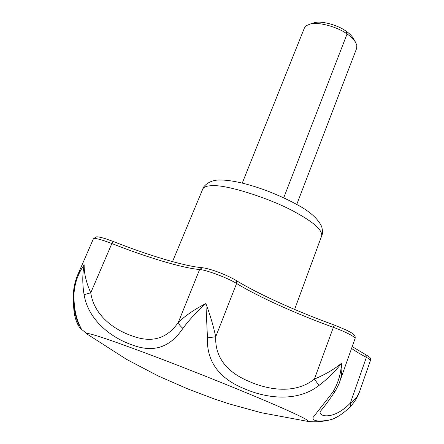 <?xml version="1.0" encoding="UTF-8"?>
<svg xmlns="http://www.w3.org/2000/svg" width="444" height="444" viewBox="0 0 444 444"><rect width="100%" height="100%" fill="white"/><g stroke="black" fill="none" stroke-linecap="round" stroke-linejoin="round"><path stroke-width="0.67" d="M242.252 183.106L304.406 27.978L306.626 25.502L310.362 24.02C317.726 21.59 337.407 26.734 347.064 33.96C351.071 36.68 353.985 39.599 355.811 42.729L356.826 45.455L356.687 48.268L296.742 204.468M309.285 24.309L314.613 22.65C320.923 20.579 337.54 24.87 345.848 31.019C349.35 33.378 351.903 35.925 353.502 38.661L355.811 42.729M349.817 407.142C342.579 414.285 335.492 418.642 328.56 420.213L328.554 420.213C317.715 421.878 312.532 420.973 313.014 417.504L332.734 392.257C337.956 383.816 340.892 374.142 341.541 363.248C335.431 371.212 327.916 378.61 319.003 385.448C297.613 402.17 267.332 398.534 245.266 389.133C222.66 380.125 206.377 364.474 207.459 337.84L205.888 303.546C196.975 311.46 189.316 319.736 182.917 328.371C168.448 349.744 151.082 352.192 131.391 344.661C111.716 337.729 88.312 320.551 84.083 294.666C82.329 284.021 82.356 274.065 84.166 264.802C78.294 273.321 74.947 282.478 74.115 292.269C72.805 319.641 83.544 330.713 80.825 328.699L80.536 328.416M332.734 392.257L335.181 391.186C338.145 385.736 339.632 382.661 339.638 381.973L339.643 381.957C341.641 376.357 342.274 370.124 341.541 363.248C334.326 369.219 325.274 374.497 314.396 379.082L334.215 325.03M359.573 391.575C358.036 396.431 354.945 401.504 350.299 406.809L350.322 403.119C355.067 399.794 358.219 395.743 359.79 390.964L370.435 360.5C370.601 359.94 369.247 358.891 366.372 357.353L365.651 354.623L352.203 346.614M320.596 411.072C317.072 415.95 332.523 421.489 350.322 403.119L366.372 357.353C360.273 354.118 355.339 351.143 351.559 348.418M207.459 337.84L215.712 336.78C214.768 360.378 230.741 374.103 250.288 381.934C269.347 390.171 295.76 394.106 314.396 379.082L319.003 385.448M182.917 328.371C180.419 326.307 178.888 324.309 178.322 322.372C185.575 315.495 194.766 309.218 205.888 303.546C210.195 315.112 213.47 326.19 215.712 336.78L236.591 283.461L236.78 281.64L235.881 280.308C227.766 275.48 212.016 268.992 202.281 267.71L202.336 267.715M84.083 294.666L90.748 292.79C94.039 315.634 114.624 329.909 131.557 335.703C148.729 342.196 165.368 341.175 178.322 322.372L199.617 269.508L202.281 267.71C185.048 266.378 148.623 255.483 113.142 241.436L113.181 241.475M84.166 264.802C83.988 273.171 86.18 282.501 90.748 292.79L111.871 243.534L113.142 241.436L104.973 238.533C97.641 236.48 97.264 236.846 96.22 236.88L93.39 238.805L78.005 274.237L84.166 264.802M74.115 292.269L73.648 290.998M78.954 324.936L79.287 325.852C80.58 327.217 72.156 315.612 73.643 291.098C74.081 283.266 77.822 274.37 78 274.242L78.005 274.237M283.71 197.841L347.064 33.96L345.848 31.019M172.5 261.638L202.853 188.85C204.079 186.752 207.309 185.709 212.543 185.714L212.976 185.714C227.095 184.593 273.171 199.323 296.958 213.153C314.247 222.733 322.483 230.308 321.672 235.892L294.616 309.44M326.201 420.729C318.603 421.983 312.154 422.144 306.86 421.217C311.855 421.756 301.47 416.411 275.713 405.189C254.129 395.82 218.398 381.141 180.675 366.466C143.184 351.887 112.726 340.864 99.423 336.646C89.599 333.494 85.675 332.75 87.657 334.415L80.825 328.699C79.92 328.094 73.443 320.868 73.582 302.786M339.643 381.957L355.034 338.644C356.127 337.274 345.266 331.64 333.161 327.261C297.491 314.419 257.403 296.376 236.591 283.461C228.077 278.094 206.316 269.891 199.617 269.508C182.934 268.254 145.998 257.093 111.871 243.534C101.043 239.416 94.883 237.84 93.39 238.805M202.853 188.85C203.025 186.602 209.357 179.604 220.107 180.025C226.873 179.964 235.453 181.296 245.865 184.021C252.625 185.914 255.8 186.741 267.482 191.014C278.238 195.199 287.829 199.595 296.253 204.196C309.424 211.072 317.887 218.515 321.656 226.529C322.738 230.647 322.788 233.638 321.811 235.509M306.86 421.217L261.305 412.731L229.276 403.923L213.803 398.784L188.206 389.099L158.253 375.996L126.607 359.396L87.69 334.443M355.067 338.556C355.478 336.891 355 335.514 353.635 334.432C351.687 333.028 353.369 333.705 346.037 329.909L334.193 324.997C297.025 311.577 257.709 293.834 235.881 280.308M365.651 354.623C371.395 358.247 370.185 357.365 370.457 360.434M350.299 406.809C341.974 414.713 334.726 419.18 328.56 420.213L328.56 420.213M335.109 391.303C324.692 406.954 319.419 412.193 320.596 411.172"/></g></svg>
